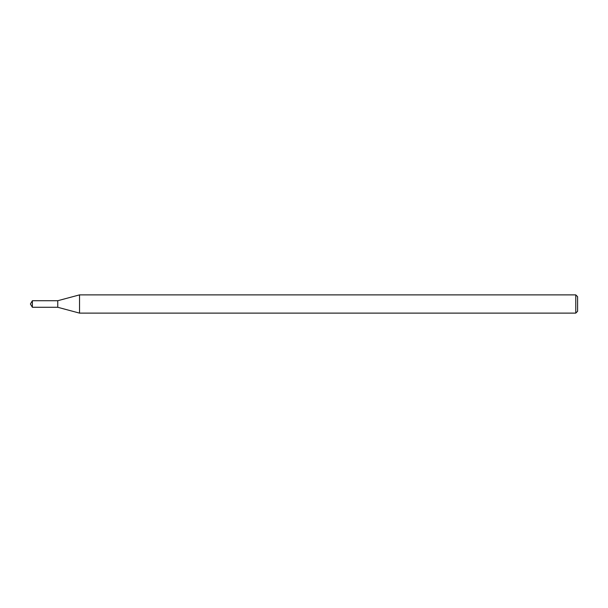 <?xml version="1.0" encoding="UTF-8"?>
<svg xmlns="http://www.w3.org/2000/svg" width="608" height="608" viewBox="0 0 608 608"><rect width="100%" height="100%" fill="white"/><g stroke="black" fill="none" stroke-linecap="round" stroke-linejoin="round"><path stroke-width="0.46" stroke-dasharray="3.04 2.28" d="M57.76 300.717L57.76 307.283L57.76 300.717M79.542 294.88L79.542 313.12M575.776 294.88L575.776 313.12M577.6 296.704L577.6 311.296M32.376 300.717L32.376 307.283"/><path stroke-width="0.91" d="M32.376 300.717L57.76 300.717L57.76 307.283L57.76 300.717L79.542 294.88L79.542 313.12L57.76 307.283L32.376 307.283L32.376 300.717L30.4 304L32.376 307.283M575.776 313.12L575.776 294.88L577.6 296.704L577.6 311.296L575.776 313.12L79.542 313.12M575.776 294.88L79.542 294.88"/></g></svg>
